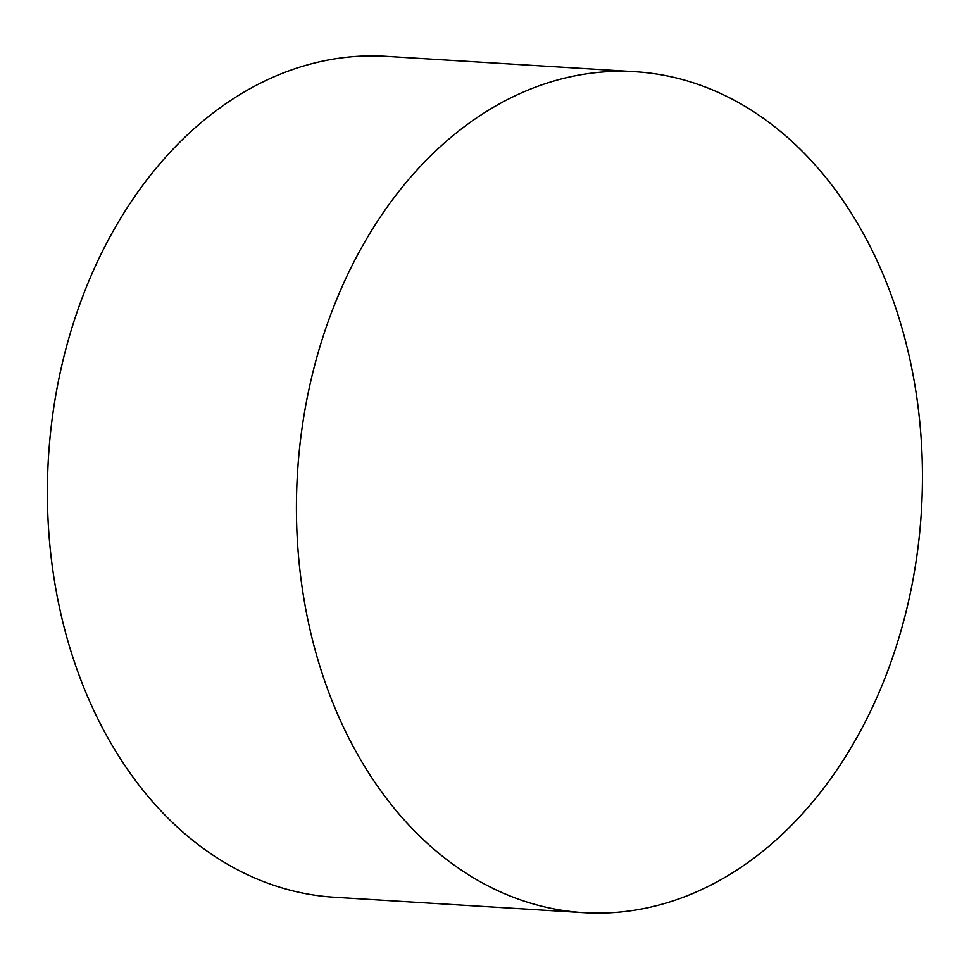 <?xml version="1.0" encoding="UTF-8"?>
<svg xmlns="http://www.w3.org/2000/svg" width="969" height="969" viewBox="0 0 969 969"><rect width="100%" height="100%" fill="white"/><g stroke="black" fill="none" stroke-linecap="round" stroke-linejoin="round"><path stroke-width="1.45" d="M896.991 311.752A421.261 312.515 93.5 0 0 635.385 71.742A421.261 312.515 93.5 0 0 297.495 472.92A421.261 312.515 93.5 0 0 583.447 912.641A421.261 312.515 93.5 0 0 896.991 311.752M635.385 71.742L386.34 56.359A421.261 312.515 93.5 0 0 48.45 457.538A421.261 312.515 93.5 0 0 334.402 897.258L583.447 912.641"/></g></svg>
